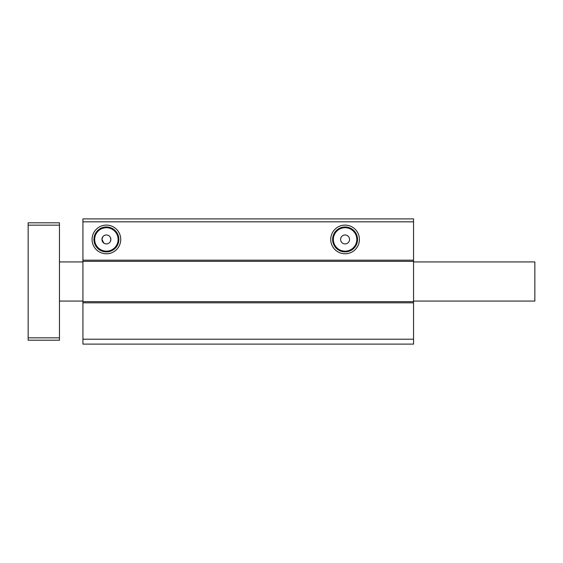 <?xml version="1.0" encoding="UTF-8"?>
<svg xmlns="http://www.w3.org/2000/svg" width="563" height="563" viewBox="0 0 563 563"><rect width="100%" height="100%" fill="white"/><g stroke="black" fill="none" stroke-linecap="round" stroke-linejoin="round"><path stroke-width="0.84" d="M359.419 239.437A14.342 14.342 0 0 1 345.084 253.779A14.342 14.342 0 0 1 330.741 239.437A14.342 14.342 0 0 1 345.084 225.101A14.342 14.342 0 0 1 359.419 239.437M332.613 239.437A12.463 12.463 0 0 0 345.084 251.907A12.463 12.463 0 0 0 357.547 239.437A12.463 12.463 0 0 0 345.084 226.973A12.463 12.463 0 0 0 332.613 239.437M106.407 251.161A11.724 11.724 0 0 0 118.124 239.437A11.724 11.724 0 0 0 106.407 227.712A11.724 11.724 0 0 0 94.683 239.437A11.724 11.724 0 0 0 106.407 251.161M93.937 239.437A12.463 12.463 0 0 0 106.407 251.907A12.463 12.463 0 0 0 118.87 239.437A12.463 12.463 0 0 0 106.407 226.973A12.463 12.463 0 0 0 93.937 239.437M333.359 239.437A11.724 11.724 0 0 0 345.084 251.161A11.724 11.724 0 0 0 356.808 239.437A11.724 11.724 0 0 0 345.084 227.712A11.724 11.724 0 0 0 333.359 239.437M103.909 243.146L101.931 239.437A4.469 4.469 0 0 0 106.407 243.913A4.469 4.469 0 0 0 110.876 239.437A4.469 4.469 0 0 0 106.407 234.968A4.469 4.469 0 0 0 101.931 239.437L102.874 236.692M103.332 236.186L104.465 235.411M106.534 234.968L107.28 235.053M108.005 235.264L108.708 235.601M109.335 236.059L109.884 236.622M105.809 235.003L105.119 235.151M104.507 243.483L105.147 243.73M108.033 243.603L108.722 243.265M349.553 239.437A4.469 4.469 0 0 1 345.084 243.913A4.469 4.469 0 0 1 340.608 239.437A4.469 4.469 0 0 1 345.084 234.968A4.469 4.469 0 0 1 349.553 239.437M110.32 241.604L110.876 239.437L110.32 237.269M82.93 260.176L413.552 260.176L413.552 218.894L82.93 218.894L82.93 344.106L413.552 344.106L413.552 339.215L82.93 339.215M120.742 239.437A14.342 14.342 0 0 1 106.407 253.779A14.342 14.342 0 0 1 92.065 239.437A14.342 14.342 0 0 1 106.407 225.101A14.342 14.342 0 0 1 120.742 239.437M413.552 221.829L82.93 221.829M82.93 218.894L413.552 218.894M413.552 339.215L413.552 302.824L82.93 302.824M82.93 301.648L413.552 301.648L413.552 261.352L82.93 261.352M413.552 260.176L413.552 261.352M413.552 301.648L413.552 302.824M413.552 261.936L534.85 261.936L534.85 301.064L413.552 301.064M59.453 225.158L28.15 225.158L28.15 222.807L59.453 222.807L59.453 340.193L28.15 340.193L28.15 337.842L59.453 337.842M28.15 225.158L28.15 337.842M82.93 261.936L59.453 261.936M82.93 301.064L59.453 301.064"/></g></svg>
